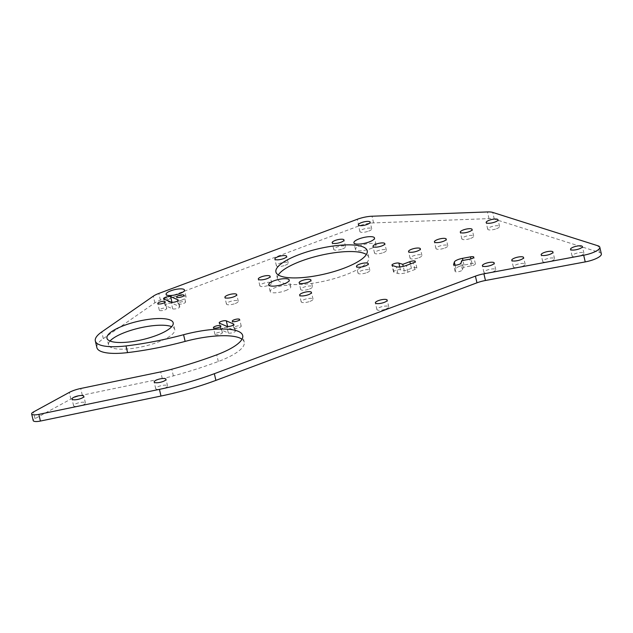 <?xml version="1.0" encoding="UTF-8"?>
<svg xmlns="http://www.w3.org/2000/svg" width="633" height="633" viewBox="0 0 633 633"><rect width="100%" height="100%" fill="white"/><g stroke="black" fill="none" stroke-linecap="round" stroke-linejoin="round"><path stroke-width="0.47" stroke-dasharray="3.17 2.37" d="M235.215 303.547A6.077 1.685 -13.1 0 0 238.277 301.261A6.077 1.685 -13.1 0 0 229.51 301.735A6.077 1.685 -13.1 0 0 226.44 304.014A6.077 1.685 -13.1 0 0 235.215 303.547M309.964 301.379A6.077 1.685 -13.1 0 0 313.034 299.1A6.077 1.685 -13.1 0 0 304.259 299.567A6.077 1.685 -13.1 0 0 301.189 301.854A6.077 1.685 -13.1 0 0 309.964 301.379M220.458 334.082A3.814 1.06 -13.1 0 0 222.381 332.649A3.814 1.06 -13.1 0 0 216.874 332.95A3.814 1.06 -13.1 0 0 214.951 334.374A3.814 1.06 -13.1 0 0 220.458 334.082M239.298 327.585A3.814 1.06 -13.1 0 0 241.22 326.153A3.814 1.06 -13.1 0 0 235.721 326.454A3.814 1.06 -13.1 0 0 233.799 327.878A3.814 1.06 -13.1 0 0 239.298 327.585M183.657 303.413A3.814 1.06 -13.1 0 0 185.58 301.981A3.814 1.06 -13.1 0 0 180.081 302.273A3.814 1.06 -13.1 0 0 178.158 303.705A3.814 1.06 -13.1 0 0 183.657 303.413M164.817 309.909A3.814 1.06 -13.1 0 0 166.732 308.477A3.814 1.06 -13.1 0 0 161.233 308.777A3.814 1.06 -13.1 0 0 159.31 310.202A3.814 1.06 -13.1 0 0 164.817 309.909M370.732 248.634A10.587 2.936 -13.1 0 0 376.073 244.662A10.587 2.936 -13.1 0 0 360.794 245.485A10.587 2.936 -13.1 0 0 355.453 249.457A10.587 2.936 -13.1 0 0 370.732 248.634M285.443 290.658A10.587 2.936 -13.1 0 0 290.784 286.686A10.587 2.936 -13.1 0 0 275.513 287.509A10.587 2.936 -13.1 0 0 270.172 291.481A10.587 2.936 -13.1 0 0 285.443 290.658M368.667 231.124A6.077 1.685 -13.1 0 0 371.737 228.837A6.077 1.685 -13.1 0 0 362.962 229.312A6.077 1.685 -13.1 0 0 359.9 231.591A6.077 1.685 -13.1 0 0 368.667 231.124M181.283 300.279A9.448 2.619 -13.1 0 0 186.047 296.727A9.448 2.619 -13.1 0 0 172.413 297.463A9.448 2.619 -13.1 0 0 167.642 301.015A9.448 2.619 -13.1 0 0 181.283 300.279M459.732 266.208A7.62 2.113 -13.1 0 0 455.91 268.724L455.151 271.225A3.782 1.052 -13.1 0 0 455.135 271.399A3.782 1.052 -13.1 0 0 458.767 271.628A3.782 1.052 -13.1 0 0 462.494 269.856L463.253 267.355L471.332 265.852A3.814 1.06 -13.1 0 0 475.391 263.834A3.814 1.06 -13.1 0 0 472.036 263.542L464.013 265.037A7.62 2.113 -13.1 0 0 459.732 266.208M82.353 405.247A6.077 1.685 -13.1 0 0 85.415 402.968A6.077 1.685 -13.1 0 0 76.648 403.443A6.077 1.685 -13.1 0 0 73.578 405.721A6.077 1.685 -13.1 0 0 82.353 405.247M164.485 388.203A6.077 1.685 -13.1 0 0 167.555 385.924A6.077 1.685 -13.1 0 0 158.78 386.391A6.077 1.685 -13.1 0 0 155.71 388.678A6.077 1.685 -13.1 0 0 164.485 388.203M385.695 309.094A6.077 1.685 -13.1 0 0 388.757 306.807A6.077 1.685 -13.1 0 0 379.99 307.282A6.077 1.685 -13.1 0 0 376.92 309.561A6.077 1.685 -13.1 0 0 385.695 309.094M580.849 255.518A6.077 1.685 -13.1 0 0 583.919 253.24A6.077 1.685 -13.1 0 0 575.144 253.706A6.077 1.685 -13.1 0 0 572.082 255.993A6.077 1.685 -13.1 0 0 580.849 255.518M551.47 260.994A6.077 1.685 -13.1 0 0 554.54 258.715A6.077 1.685 -13.1 0 0 545.765 259.182A6.077 1.685 -13.1 0 0 542.695 261.469A6.077 1.685 -13.1 0 0 551.47 260.994M522.083 266.469A6.077 1.685 -13.1 0 0 525.153 264.183A6.077 1.685 -13.1 0 0 516.378 264.657A6.077 1.685 -13.1 0 0 513.316 266.944A6.077 1.685 -13.1 0 0 522.083 266.469M492.703 271.945A6.077 1.685 -13.1 0 0 495.774 269.658A6.077 1.685 -13.1 0 0 486.999 270.133A6.077 1.685 -13.1 0 0 483.929 272.412A6.077 1.685 -13.1 0 0 492.703 271.945M395.427 270.426A3.782 1.052 -13.1 0 0 393.52 271.842A3.782 1.052 -13.1 0 0 393.971 272.198L397.825 273.424A7.62 2.113 -13.1 0 0 407.929 272.119L414.963 269.492A3.782 1.052 -13.1 0 0 416.87 268.068A3.782 1.052 -13.1 0 0 411.418 268.368L404.329 271.011L400.436 269.777A3.782 1.052 -13.1 0 0 395.427 270.426M496.494 228.735A6.077 1.685 -13.1 0 0 499.564 226.456A6.077 1.685 -13.1 0 0 490.789 226.931A6.077 1.685 -13.1 0 0 487.719 229.209A6.077 1.685 -13.1 0 0 496.494 228.735M470.62 238.412A6.077 1.685 -13.1 0 0 473.682 236.125A6.077 1.685 -13.1 0 0 464.907 236.6A6.077 1.685 -13.1 0 0 461.845 238.878A6.077 1.685 -13.1 0 0 470.62 238.412M444.738 248.081A6.077 1.685 -13.1 0 0 447.808 245.794A6.077 1.685 -13.1 0 0 439.033 246.269A6.077 1.685 -13.1 0 0 435.963 248.547A6.077 1.685 -13.1 0 0 444.738 248.081M418.864 257.75A6.077 1.685 -13.1 0 0 421.926 255.463A6.077 1.685 -13.1 0 0 413.159 255.938A6.077 1.685 -13.1 0 0 410.089 258.217A6.077 1.685 -13.1 0 0 418.864 257.75M342.5 248.935A6.077 1.685 -13.1 0 0 345.563 246.648A6.077 1.685 -13.1 0 0 336.788 247.123A6.077 1.685 -13.1 0 0 333.726 249.41A6.077 1.685 -13.1 0 0 342.5 248.935M383.313 252.622A6.077 1.685 -13.1 0 0 386.375 250.344A6.077 1.685 -13.1 0 0 377.608 250.818A6.077 1.685 -13.1 0 0 374.538 253.097A6.077 1.685 -13.1 0 0 383.313 252.622M366.792 272.665A6.077 1.685 -13.1 0 0 369.854 270.386A6.077 1.685 -13.1 0 0 361.087 270.861A6.077 1.685 -13.1 0 0 358.017 273.139A6.077 1.685 -13.1 0 0 366.792 272.665M309.45 289.02A6.077 1.685 -13.1 0 0 312.52 286.733A6.077 1.685 -13.1 0 0 303.745 287.208A6.077 1.685 -13.1 0 0 300.683 289.495A6.077 1.685 -13.1 0 0 309.45 289.02M278.306 274.983A46.874 13.008 -13.1 0 0 277.468 278.694A46.874 13.008 -13.1 0 0 345.12 275.046A46.874 13.008 -13.1 0 0 368.77 257.449A46.874 13.008 -13.1 0 0 366.38 254.482M285.159 265.282A6.077 1.685 -13.1 0 0 288.229 263.004A6.077 1.685 -13.1 0 0 279.454 263.47A6.077 1.685 -13.1 0 0 276.384 265.757A6.077 1.685 -13.1 0 0 285.159 265.282M268.637 285.325A6.077 1.685 -13.1 0 0 271.707 283.046A6.077 1.685 -13.1 0 0 262.932 283.513A6.077 1.685 -13.1 0 0 259.862 285.799A6.077 1.685 -13.1 0 0 268.637 285.325M110.015 341.037A33.992 9.432 -13.1 0 0 108.528 344.906A33.992 9.432 -13.1 0 0 157.593 342.255A33.992 9.432 -13.1 0 0 174.748 329.492A33.992 9.432 -13.1 0 0 171.701 326.683M222.674 328.123A3.814 1.06 -13.1 0 0 220.751 329.556A3.814 1.06 -13.1 0 0 221.067 329.856L228.323 333.013A3.814 1.06 -13.1 0 0 232.612 332.705A3.814 1.06 -13.1 0 0 235.429 330.98A3.814 1.06 -13.1 0 0 235.112 330.671L227.848 327.522A3.814 1.06 -13.1 0 0 222.674 328.123M167.033 303.951A3.814 1.06 -13.1 0 0 165.11 305.383A3.814 1.06 -13.1 0 0 165.427 305.684L172.682 308.841A3.814 1.06 -13.1 0 0 176.971 308.532A3.814 1.06 -13.1 0 0 179.788 306.807A3.814 1.06 -13.1 0 0 179.471 306.499L172.208 303.349A3.814 1.06 -13.1 0 0 167.033 303.951M242.004 339.193A51.408 14.266 166.9 0 1 244.243 342.192A51.408 14.266 166.9 0 1 218.314 361.49A163.282 45.307 166.9 0 1 173.371 375.907A51.408 14.266 166.9 0 1 162.277 378.566L82.274 395.166A15.121 4.194 -13.1 0 0 74.86 397.287A15.121 4.194 -13.1 0 0 70.856 399.075L35.021 418.642A7.556 2.097 -13.1 0 0 33.201 420.589M601.35 253.896A15.121 4.194 -13.1 0 0 599.562 252.488L494.286 219.097A15.121 4.194 -13.1 0 0 489 218.622L373.573 222.903A15.121 4.194 -13.1 0 0 358.824 225.965L160.386 300.121A15.121 4.194 -13.1 0 0 154.863 302.835L103.298 338.623A45.956 12.755 -13.1 0 0 96.881 347.612M404.329 271.011L403.245 266.374M463.253 267.355L461.702 260.677M455.91 268.724L455.087 265.195M393.971 272.198L392.413 265.52M221.067 329.856L219.516 323.178M165.427 305.684L163.876 299.005M82.274 395.166L80.723 388.488M103.298 338.623L101.739 331.945M154.863 302.835L153.313 296.157M160.386 300.121L158.828 293.443M358.824 225.965L357.273 219.287M373.573 222.903L372.022 216.225M489 218.622L487.45 211.944M494.286 219.097L492.735 212.419M599.562 252.488L598.011 245.81M35.021 418.642L33.47 411.964M70.856 399.075L69.306 392.397M162.277 378.566L160.727 371.887M173.371 375.907L171.812 369.229M218.314 361.49L216.763 354.812M172.682 308.841L171.132 302.163M179.471 306.499L178.079 300.54M172.208 303.349L171.97 302.329M228.323 333.013L226.772 326.335M235.112 330.671L233.719 324.713M227.848 327.522L227.611 326.501M397.825 273.424L396.274 266.746M407.929 272.119L406.37 265.441M400.436 269.777L399.771 266.936M411.418 268.368L410.39 263.945M414.963 269.492L413.412 262.814M455.151 271.225L453.671 264.871M462.494 269.856L460.935 263.178M464.013 265.037L462.945 260.448M472.036 263.542L470.952 258.897M471.332 265.852L469.781 259.174M238.277 301.261L236.726 294.582M313.034 299.1L311.476 292.422M222.381 332.649L220.822 325.971M241.22 326.153L239.67 319.475M185.58 301.981L184.029 295.302M166.732 308.477L165.181 301.799M376.073 244.662L374.522 237.984M290.784 286.686L289.234 280.008M371.737 228.837L370.186 222.159M186.047 296.727L184.496 290.049M85.415 402.968L83.865 396.29M167.555 385.924L165.996 379.246M388.757 306.807L387.206 300.129M583.919 253.24L582.368 246.561M554.54 258.715L552.981 252.037M525.153 264.183L523.602 257.504M495.774 269.658L494.215 262.98M393.52 271.842L391.969 265.172M499.564 226.456L498.005 219.778M473.682 236.125L472.131 229.447M447.808 245.794L446.249 239.116M421.926 255.463L420.375 248.785M345.563 246.648L344.012 239.97M386.375 250.344L384.824 243.665M369.854 270.386L368.303 263.708M312.52 286.733L310.961 280.055M368.77 257.449L367.219 250.771M288.229 263.004L286.67 256.325M271.707 283.046L270.149 276.368M174.748 329.492L173.189 322.814M220.751 329.556L219.192 322.877M165.11 305.383L163.551 298.705M244.243 342.192L242.692 335.514M179.788 306.807L178.237 300.129M235.429 330.98L233.878 324.302M108.528 344.906L106.977 338.228M259.862 285.799L258.311 279.121M276.384 265.757L274.833 259.079M277.468 278.694L275.917 272.016M300.683 289.495L299.124 282.816M358.017 273.139L356.466 266.461M374.538 253.097L372.987 246.419M333.726 249.41L332.167 242.732M410.089 258.217L408.538 251.538M435.963 248.547L434.412 241.869M461.845 238.878L460.286 232.2M487.719 229.209L486.168 222.531M416.87 268.068L415.319 261.389M483.929 272.412L482.378 265.733M513.316 266.944L511.757 260.266M542.695 261.469L541.144 254.79M572.082 255.993L570.523 249.315M376.92 309.561L375.369 302.883M155.71 388.678L154.159 382M73.578 405.721L72.027 399.043M455.135 271.399L453.584 264.721M475.391 263.834L473.84 257.156M167.642 301.015L166.083 294.337M359.9 231.591L358.341 224.913M270.172 291.481L268.614 284.803M355.453 249.457L353.902 242.779M159.31 310.202L157.759 303.524M178.158 303.705L176.607 297.027M233.799 327.878L232.248 321.2M214.951 334.374L213.4 327.704M301.189 301.854L299.638 295.176M226.44 304.014L224.889 297.336"/><path stroke-width="0.95" d="M233.656 296.869A6.077 1.685 -13.1 0 0 236.726 294.582A6.077 1.685 -13.1 0 0 227.951 295.057A6.077 1.685 -13.1 0 0 224.889 297.336A6.077 1.685 -13.1 0 0 233.656 296.869M308.413 294.701A6.077 1.685 -13.1 0 0 311.476 292.422A6.077 1.685 -13.1 0 0 302.701 292.889A6.077 1.685 -13.1 0 0 299.638 295.176A6.077 1.685 -13.1 0 0 308.413 294.701M218.899 327.403A3.814 1.06 -13.1 0 0 220.822 325.971A3.814 1.06 -13.1 0 0 215.323 326.272A3.814 1.06 -13.1 0 0 213.4 327.704A3.814 1.06 -13.1 0 0 218.899 327.403M237.747 320.907A3.814 1.06 -13.1 0 0 239.67 319.475A3.814 1.06 -13.1 0 0 234.17 319.776A3.814 1.06 -13.1 0 0 232.248 321.2A3.814 1.06 -13.1 0 0 237.747 320.907M182.106 296.735A3.814 1.06 -13.1 0 0 184.029 295.302A3.814 1.06 -13.1 0 0 178.53 295.595A3.814 1.06 -13.1 0 0 176.607 297.027A3.814 1.06 -13.1 0 0 182.106 296.735M163.259 303.231A3.814 1.06 -13.1 0 0 165.181 301.799A3.814 1.06 -13.1 0 0 159.682 302.099A3.814 1.06 -13.1 0 0 157.759 303.524A3.814 1.06 -13.1 0 0 163.259 303.231M369.181 241.956A10.587 2.936 -13.1 0 0 374.522 237.984A10.587 2.936 -13.1 0 0 359.243 238.807A10.587 2.936 -13.1 0 0 353.902 242.779A10.587 2.936 -13.1 0 0 369.181 241.956M283.893 283.98A10.587 2.936 -13.1 0 0 289.234 280.008A10.587 2.936 -13.1 0 0 273.954 280.83A10.587 2.936 -13.1 0 0 268.614 284.803A10.587 2.936 -13.1 0 0 283.893 283.98M367.116 224.446A6.077 1.685 -13.1 0 0 370.186 222.159A6.077 1.685 -13.1 0 0 361.411 222.634A6.077 1.685 -13.1 0 0 358.341 224.913A6.077 1.685 -13.1 0 0 367.116 224.446M179.725 293.601A9.448 2.619 -13.1 0 0 184.496 290.049A9.448 2.619 -13.1 0 0 170.855 290.784A9.448 2.619 -13.1 0 0 166.083 294.337A9.448 2.619 -13.1 0 0 179.725 293.601M458.181 259.53A7.62 2.113 -13.1 0 0 454.352 262.046L453.592 264.547A3.782 1.052 -13.1 0 0 453.584 264.721A3.782 1.052 -13.1 0 0 457.208 264.95A3.782 1.052 -13.1 0 0 460.935 263.178L461.702 260.677L469.781 259.174A3.814 1.06 -13.1 0 0 473.84 257.156A3.814 1.06 -13.1 0 0 470.477 256.863L462.462 258.359A7.62 2.113 -13.1 0 0 458.181 259.53M80.795 398.568A6.077 1.685 -13.1 0 0 83.865 396.29A6.077 1.685 -13.1 0 0 75.09 396.764A6.077 1.685 -13.1 0 0 72.027 399.043A6.077 1.685 -13.1 0 0 80.795 398.568M162.934 381.525A6.077 1.685 -13.1 0 0 165.996 379.246A6.077 1.685 -13.1 0 0 157.229 379.721A6.077 1.685 -13.1 0 0 154.159 382A6.077 1.685 -13.1 0 0 162.934 381.525M384.136 302.416A6.077 1.685 -13.1 0 0 387.206 300.129A6.077 1.685 -13.1 0 0 378.431 300.604A6.077 1.685 -13.1 0 0 375.369 302.883A6.077 1.685 -13.1 0 0 384.136 302.416M579.298 248.84A6.077 1.685 -13.1 0 0 582.368 246.561A6.077 1.685 -13.1 0 0 573.593 247.036A6.077 1.685 -13.1 0 0 570.523 249.315A6.077 1.685 -13.1 0 0 579.298 248.84M549.919 254.316A6.077 1.685 -13.1 0 0 552.981 252.037A6.077 1.685 -13.1 0 0 544.206 252.504A6.077 1.685 -13.1 0 0 541.144 254.79A6.077 1.685 -13.1 0 0 549.919 254.316M520.532 259.791A6.077 1.685 -13.1 0 0 523.602 257.504A6.077 1.685 -13.1 0 0 514.827 257.979A6.077 1.685 -13.1 0 0 511.757 260.266A6.077 1.685 -13.1 0 0 520.532 259.791M491.153 265.267A6.077 1.685 -13.1 0 0 494.215 262.98A6.077 1.685 -13.1 0 0 485.448 263.455A6.077 1.685 -13.1 0 0 482.378 265.733A6.077 1.685 -13.1 0 0 491.153 265.267M393.876 263.747A3.782 1.052 -13.1 0 0 391.969 265.172A3.782 1.052 -13.1 0 0 392.413 265.52L396.274 266.746A7.62 2.113 -13.1 0 0 406.37 265.441L413.412 262.814A3.782 1.052 -13.1 0 0 415.319 261.389A3.782 1.052 -13.1 0 0 409.86 261.69L402.77 264.333L398.885 263.099A3.782 1.052 -13.1 0 0 393.876 263.747M494.935 222.056A6.077 1.685 -13.1 0 0 498.005 219.778A6.077 1.685 -13.1 0 0 489.23 220.252A6.077 1.685 -13.1 0 0 486.168 222.531A6.077 1.685 -13.1 0 0 494.935 222.056M469.061 231.733A6.077 1.685 -13.1 0 0 472.131 229.447A6.077 1.685 -13.1 0 0 463.356 229.921A6.077 1.685 -13.1 0 0 460.286 232.2A6.077 1.685 -13.1 0 0 469.061 231.733M443.187 241.402A6.077 1.685 -13.1 0 0 446.249 239.116A6.077 1.685 -13.1 0 0 437.482 239.591A6.077 1.685 -13.1 0 0 434.412 241.869A6.077 1.685 -13.1 0 0 443.187 241.402M417.305 251.072A6.077 1.685 -13.1 0 0 420.375 248.785A6.077 1.685 -13.1 0 0 411.6 249.26A6.077 1.685 -13.1 0 0 408.538 251.538A6.077 1.685 -13.1 0 0 417.305 251.072M340.942 242.257A6.077 1.685 -13.1 0 0 344.012 239.97A6.077 1.685 -13.1 0 0 335.237 240.445A6.077 1.685 -13.1 0 0 332.167 242.732A6.077 1.685 -13.1 0 0 340.942 242.257M381.754 245.952A6.077 1.685 -13.1 0 0 384.824 243.665A6.077 1.685 -13.1 0 0 376.049 244.14A6.077 1.685 -13.1 0 0 372.987 246.419A6.077 1.685 -13.1 0 0 381.754 245.952M365.233 265.987A6.077 1.685 -13.1 0 0 368.303 263.708A6.077 1.685 -13.1 0 0 359.528 264.183A6.077 1.685 -13.1 0 0 356.466 266.461A6.077 1.685 -13.1 0 0 365.233 265.987M307.899 282.342A6.077 1.685 -13.1 0 0 310.961 280.055A6.077 1.685 -13.1 0 0 302.194 280.53A6.077 1.685 -13.1 0 0 299.124 282.816A6.077 1.685 -13.1 0 0 307.899 282.342M343.569 268.368A46.874 13.008 -13.1 0 0 367.219 250.771A46.874 13.008 -13.1 0 0 299.567 254.419A46.874 13.008 -13.1 0 0 275.917 272.016A46.874 13.008 -13.1 0 0 343.569 268.368M366.38 254.482A46.874 13.008 -13.1 0 0 301.118 261.097A46.874 13.008 -13.1 0 0 278.306 274.983M283.608 258.604A6.077 1.685 -13.1 0 0 286.67 256.325A6.077 1.685 -13.1 0 0 277.903 256.8A6.077 1.685 -13.1 0 0 274.833 259.079A6.077 1.685 -13.1 0 0 283.608 258.604M267.086 278.647A6.077 1.685 -13.1 0 0 270.149 276.368A6.077 1.685 -13.1 0 0 261.374 276.835A6.077 1.685 -13.1 0 0 258.311 279.121A6.077 1.685 -13.1 0 0 267.086 278.647M156.042 335.577A33.992 9.432 -13.1 0 0 173.189 322.814A33.992 9.432 -13.1 0 0 124.131 325.457A33.992 9.432 -13.1 0 0 106.977 338.228A33.992 9.432 -13.1 0 0 156.042 335.577M171.701 326.683A33.992 9.432 -13.1 0 0 125.682 332.135A33.992 9.432 -13.1 0 0 110.015 341.037M221.115 321.445A3.814 1.06 -13.1 0 0 219.192 322.877A3.814 1.06 -13.1 0 0 219.516 323.178L226.772 326.335A3.814 1.06 -13.1 0 0 231.061 326.027A3.814 1.06 -13.1 0 0 233.878 324.302A3.814 1.06 -13.1 0 0 233.553 323.993L226.298 320.844A3.814 1.06 -13.1 0 0 221.115 321.445M165.474 297.273A3.814 1.06 -13.1 0 0 163.551 298.705A3.814 1.06 -13.1 0 0 163.876 299.005L171.132 302.163A3.814 1.06 -13.1 0 0 175.42 301.854A3.814 1.06 -13.1 0 0 178.237 300.129A3.814 1.06 -13.1 0 0 177.913 299.82L170.657 296.671A3.814 1.06 -13.1 0 0 165.474 297.273M80.723 388.488A15.121 4.194 -13.1 0 0 73.301 390.608A15.121 4.194 -13.1 0 0 69.306 392.397L33.47 411.964A7.556 2.097 -13.1 0 0 31.65 413.911A7.556 2.097 -13.1 0 0 38.85 414.378L159.437 389.358A111.883 31.049 -13.1 0 0 214.342 373.699L475.423 276.138A15.121 4.194 166.9 0 1 483.905 273.812L583.681 255.226A15.121 4.194 -13.1 0 0 599.799 247.218A15.121 4.194 -13.1 0 0 598.011 245.81L492.735 212.419A15.121 4.194 -13.1 0 0 487.45 211.944L372.022 216.225A15.121 4.194 -13.1 0 0 357.273 219.287L158.828 293.443A15.121 4.194 -13.1 0 0 153.313 296.157L101.739 331.945A45.956 12.755 -13.1 0 0 95.322 340.934A45.956 12.755 -13.1 0 0 126.007 345.935A120.958 33.565 -13.1 0 0 183.578 334.722A51.408 14.266 166.9 0 1 242.692 335.514A51.408 14.266 166.9 0 1 216.763 354.812A163.282 45.307 166.9 0 1 171.812 369.229A51.408 14.266 166.9 0 1 160.727 371.887L80.723 388.488M95.322 340.934L96.881 347.612A45.956 12.755 -13.1 0 0 127.565 352.613A120.958 33.565 -13.1 0 0 185.129 341.401A51.408 14.266 166.9 0 1 242.004 339.193M31.65 413.911L33.201 420.589A7.556 2.097 -13.1 0 0 40.409 421.056L160.988 396.036A111.883 31.049 -13.1 0 0 215.893 380.378L476.973 282.816A15.121 4.194 166.9 0 1 485.464 280.49L585.232 261.904A15.121 4.194 -13.1 0 0 601.35 253.896L599.799 247.218M403.245 266.374L402.77 264.333M455.087 265.195L454.352 262.046M127.565 352.613L126.007 345.935M585.232 261.904L583.681 255.226M485.464 280.49L483.905 273.812M476.973 282.816L475.423 276.138M215.893 380.378L214.342 373.699M160.988 396.036L159.437 389.358M40.409 421.056L38.85 414.378M185.129 341.401L183.578 334.722M178.079 300.54L177.913 299.82M171.97 302.329L170.657 296.671M233.719 324.713L233.553 323.993M227.611 326.501L226.298 320.844M399.771 266.936L398.885 263.099M410.39 263.945L409.86 261.69M462.945 260.448L462.462 258.359M470.952 258.897L470.477 256.863"/></g></svg>
